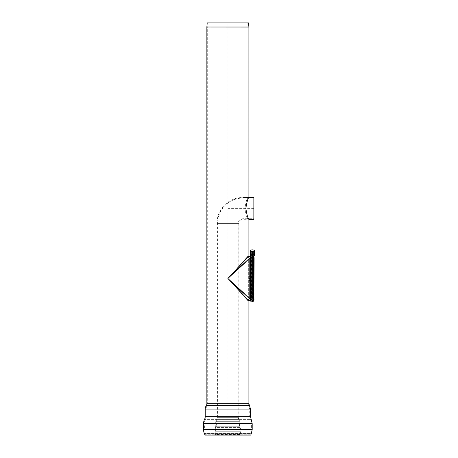 <?xml version="1.0" encoding="UTF-8"?>
<svg xmlns="http://www.w3.org/2000/svg" width="458" height="458" viewBox="0 0 458 458"><rect width="100%" height="100%" fill="white"/><g stroke="black" fill="none" stroke-linecap="round" stroke-linejoin="round"><path stroke-width="0.34" stroke-dasharray="2.29 1.72" d="M248.906 27.039L207.686 27.039L208.041 22.974L207.222 22.9L248.545 22.9L208.041 22.974L247.721 22.974L248.076 27.039L206.861 27.039M248.906 219.313L248.081 219.313L248.081 255.999L227.884 278.464L248.081 300.929L248.081 403.761L207.686 403.761L207.686 27.039L248.076 27.039L207.686 27.074L248.081 27.074L248.081 197.467C247.08 198.114 246.009 201.755 244.87 208.39C246.009 215.025 247.08 218.666 248.081 219.313C247.08 218.666 246.009 215.025 244.87 208.39C246.009 201.755 247.08 198.114 248.081 197.467L248.906 197.467C247.944 198.114 246.925 201.755 245.843 208.39C246.925 215.025 247.944 218.666 248.906 219.313L242.929 219.313L242.929 197.467L242.929 219.313C240.421 219.559 239.047 220.933 238.807 223.435L216.96 223.435A25.969 25.969 0 0 1 242.929 197.467M248.081 300.929L227.884 278.464L248.081 255.999C248.202 257.333 248.923 258.089 250.251 258.266L251.345 257.453L251.345 299.475L251.345 257.453L251.345 299.475L251.345 257.453L251.871 255.999L251.871 300.929L251.345 299.475L250.251 298.662C248.923 298.839 248.202 299.595 248.081 300.929M248.906 300.929L227.884 278.464L248.906 255.999M205.213 409.103L249.73 409.103L248.081 403.761L207.686 403.761A4.122 4.122 0 0 1 206.964 406.08L248.797 406.08L206.964 406.08A5.359 5.359 0 0 0 206.037 409.103L250.555 409.103M205.213 416.757L249.73 416.757L249.73 409.103L206.037 409.103L206.037 416.757A5.771 5.771 0 0 1 205.413 419.368L250.354 419.368L205.413 419.368A9.481 9.481 0 0 0 204.388 423.656L251.379 423.656L204.388 423.656L204.388 429.558L251.379 429.558L204.388 429.558A9.481 9.481 0 0 0 205.276 433.56L250.492 433.56L205.276 433.56L205.831 434.751L249.936 434.751L205.831 434.751L205.081 435.1L250.681 435.1L249.936 434.751L251.379 429.558L251.379 423.656L249.73 416.757L206.037 416.757L250.555 416.757M227.884 278.464L250.183 258.415L227.884 278.464L250.183 298.513L227.884 278.464L250.183 299.332L250.183 257.596L227.884 278.464M250.583 257.127L250.995 255.999L251.871 255.999L251.871 300.929L250.995 300.929L250.995 255.999L250.995 300.929L250.583 299.801M250.079 278.47L250.079 280.794L250.079 277.061L250.079 280.794L248.843 281L248.843 275.934L248.843 281L249.873 281L250.079 276.14L250.079 280.794L250.079 276.14L250.079 280.794L250.079 276.294L249.873 281L250.079 276.294L250.079 278.47L248.843 278.332M248.843 259.709L249.381 259.171L249.381 297.757L249.381 259.171L252.679 259.171L252.679 297.757L252.679 259.171L253.841 258.581M248.351 259.709L248.351 297.219L248.351 259.709L249.381 258.678L249.381 298.25L249.381 258.678L252.679 258.678L252.679 298.25L253.623 299.2L253.623 257.728L253.446 299.755L253.446 257.173L253.446 299.755L253.446 257.173L252.352 255.673L252.352 301.255L252.352 255.673L252.753 255.381L252.753 301.547L252.753 255.381L253.726 256.72M248.843 278.75L249.873 278.75L249.873 280.439L249.873 278.75L248.843 278.75M248.843 280.439L249.873 280.439L249.873 278.47L250.079 280.645L248.843 280.439M250.079 276.14L249.873 281L250.079 276.14L248.843 275.934L250.079 276.14L249.873 277.061L250.079 276.14M248.843 276.5L250.079 276.294L248.843 276.5M248.843 278.183L249.873 278.183L248.843 278.183M248.843 281L249.873 281L248.843 281M248.843 275.934L249.873 275.934L248.843 275.934M251.963 251.35L251.963 254.969M252.787 254.969L252.787 251.35M252.375 255.221A2.061 2.061 0 0 1 252.169 255.209A2.061 2.061 0 0 0 252.375 255.221A2.061 2.061 0 0 1 250.595 252.129A2.061 2.061 0 0 1 254.161 252.129A2.061 2.061 0 0 1 252.375 255.221A2.061 2.061 0 0 0 254.161 252.129A2.061 2.061 0 0 0 250.595 252.129A2.061 2.061 0 0 0 252.375 255.221A2.061 2.061 0 0 0 254.161 252.129A2.061 2.061 0 0 0 250.595 252.129A2.061 2.061 0 0 0 252.375 255.221A2.061 2.061 0 0 0 252.776 251.133A2.061 2.061 0 0 1 252.375 255.221M251.963 255.175A2.061 2.061 0 0 1 251.963 251.139A2.061 2.061 0 0 0 251.963 255.175M252.169 251.104A2.061 2.061 0 0 1 252.581 251.104A2.061 2.061 0 0 0 252.169 251.104M252.375 254.396A1.237 1.237 0 0 0 253.446 252.541A1.237 1.237 0 0 0 251.305 252.541A1.237 1.237 0 0 0 252.375 254.396A1.237 1.237 0 0 0 253.446 252.541A1.237 1.237 0 0 0 251.305 252.541A1.237 1.237 0 0 0 252.375 254.396A1.237 1.237 0 0 1 251.305 252.541A1.237 1.237 0 0 1 253.446 252.541A1.237 1.237 0 0 1 252.375 254.396A1.237 1.237 0 0 1 251.305 252.541A1.237 1.237 0 0 1 253.446 252.541A1.237 1.237 0 0 1 252.375 254.396M252.375 253.984A0.824 0.824 0 0 0 253.091 252.747A0.824 0.824 0 0 0 251.665 252.747A0.824 0.824 0 0 0 252.375 253.984M252.925 255.146L253.726 256.251A1.237 1.237 0 0 0 254.396 255.152A1.237 1.237 0 0 1 253.726 256.251L252.89 255.106L251.024 255.106L250.36 256.314L250.314 250.583A3.298 3.298 0 0 1 254.436 250.583L254.396 255.152A1.237 1.237 0 0 1 253.726 256.251L252.89 255.106L251.024 255.106L250.36 256.314L250.314 250.583A3.298 3.298 0 0 1 254.436 250.583L254.396 255.152M250.847 256.509L250.583 300.614L250.583 256.411L251.219 255.472L252.753 255.472L253.726 256.343L253.726 300.677L253.503 256.48L252.753 255.45L251.219 255.45L250.583 256.388M252.69 255.192L252.066 255.192M251.934 255.169L252.816 255.169M253.503 256.509L253.503 300.517L252.753 301.547L252.753 255.45M252.89 301.822L252.89 255.169M251.024 301.822L251.024 255.169M251.219 255.472L251.219 301.547L250.847 300.517L250.847 256.48M252.753 255.472L252.753 301.547L253.841 300.047L253.841 256.881M253.841 299.223L253.623 257.728L252.679 258.678L253.623 257.728L253.446 257.173L252.902 256.428L251.671 256.543L251.121 258.054L251.373 298.25L251.373 258.678L252.679 258.678L252.679 298.25L252.679 258.678L252.679 298.25L251.373 298.25L251.121 298.874L251.161 257.78L251.161 299.148L251.671 300.385L251.671 256.543L251.671 300.385L252.902 300.5L252.902 256.428L252.902 300.5L253.446 299.755L252.352 301.255L252.753 301.547L251.219 301.547L251.219 255.45M251.024 255.106L250.36 256.314L250.314 250.583A3.298 3.298 0 0 1 254.436 250.583L254.396 254.642M217.579 223.435L238.189 223.435L217.579 223.435A25.35 25.35 0 0 1 242.929 198.085L242.929 218.695L253.852 218.695L253.852 198.085L242.929 198.085L242.929 218.695C240.049 218.976 238.469 220.556 238.189 223.435L217.579 223.435L238.189 223.435L238.189 417.324L217.579 417.324L238.189 417.324L238.773 419.385L216.989 419.385L238.773 419.385L239.425 421.663L216.342 421.663L216.342 426.238L239.425 426.238L216.342 426.238L216.067 427.818L239.694 427.818L216.067 427.818L215.518 431.293L240.25 431.293L215.518 431.293L216.342 434.871L239.425 434.871L215.764 435.1L239.998 435.1L215.764 435.1L215.489 434.396L240.278 434.396L215.489 434.396L214.899 431.293L240.868 431.293L214.899 431.293L240.868 431.064L214.899 431.064L215.489 427.612L240.278 427.612L215.489 427.612L215.724 426.238L240.044 426.238L215.724 426.238L215.724 421.663L240.044 421.663L215.724 421.663L216.462 419.059L239.299 419.059L216.462 419.059L216.96 417.324L238.807 417.324L216.96 417.324L216.96 223.435L238.807 223.435L238.807 417.324L240.044 421.663L240.044 426.238L240.868 431.293L239.998 435.1L239.425 434.871L239.7 434.167L216.061 434.167L239.7 434.167L240.25 431.293L239.425 426.238L239.425 421.663L216.342 421.663L217.579 417.324L217.579 223.435M227.884 435.1L227.884 22.9M253.852 208.39L227.884 208.39M206.861 27.005L248.9 27.005M206.861 403.761L248.906 403.761M204.674 418.996L251.087 418.996M206.283 405.616L249.478 405.616M204.526 433.909L251.236 433.909M203.564 429.558L252.203 429.558M203.564 423.656L252.203 423.656M250.566 257.173L250.566 299.755M248.843 277.061L249.873 277.061L248.843 277.061M252.375 254.808A1.649 1.649 0 0 0 253.806 252.335A1.649 1.649 0 0 0 250.95 252.335A1.649 1.649 0 0 0 252.375 254.808A1.649 1.649 0 0 1 250.95 252.335A1.649 1.649 0 0 1 253.806 252.335A1.649 1.649 0 0 1 252.375 254.808M252.375 255.014A1.855 1.855 0 0 0 253.984 252.232A1.855 1.855 0 0 0 250.772 252.232A1.855 1.855 0 0 0 252.375 255.014M253.841 298.347L252.679 297.757L249.381 297.757L248.843 297.219M254.121 299.2L254.121 257.728M248.351 297.219L249.381 298.25L252.679 298.25L253.623 299.2L253.446 299.755L253.841 299.234M253.623 257.728L253.623 299.2M251.121 278.464L251.121 258.054L251.121 278.464M251.121 258.054L251.121 298.874"/><path stroke-width="0.69" d="M248.906 27.039L248.545 22.9L207.222 22.9L206.861 27.005L248.906 27.039L248.906 197.467C247.944 198.114 246.925 201.755 245.843 208.39C246.925 215.025 247.944 218.666 248.906 219.313L248.906 255.999L227.884 278.464L248.906 300.929L248.906 403.761L206.861 403.761A3.298 3.298 0 0 1 206.283 405.616A6.183 6.183 0 0 0 205.213 409.103L205.213 416.757A4.946 4.946 0 0 1 204.674 418.996A10.305 10.305 0 0 0 203.564 423.656L203.564 429.558A10.305 10.305 0 0 0 204.526 433.909L251.236 433.909L252.203 429.558L203.564 429.558M251.236 433.909L250.681 435.1L205.081 435.1L204.526 433.909M250.183 257.596L250.183 299.332L227.884 278.464L250.183 257.596M250.583 299.801L250.566 257.173L250.24 257.436L248.906 255.999L250.24 257.436M253.726 256.72L254.121 257.728L253.841 300.047L253.841 256.881M251.963 251.35L251.963 251.139A2.061 2.061 0 0 0 251.963 255.175L252.169 255.209A2.061 2.061 0 0 1 251.963 255.175A2.061 2.061 0 0 0 252.169 255.209L252.169 251.104L251.963 254.969A1.855 1.855 0 0 1 251.963 251.35M252.169 251.104A2.061 2.061 0 0 0 251.963 251.139A2.061 2.061 0 0 1 252.776 251.133L252.581 251.104A2.061 2.061 0 0 1 252.776 251.133L252.787 251.139A2.061 2.061 0 0 1 252.787 255.175L252.787 255.175A2.061 2.061 0 0 0 252.787 251.139M252.581 251.104L252.787 255.175M252.581 255.209A2.061 2.061 0 0 1 252.169 255.209M252.787 251.35L252.787 254.969A1.855 1.855 0 0 0 252.787 251.35M251.024 255.106L251.7 255.106L251.024 255.106L250.36 256.314L250.314 250.583A3.298 3.298 0 0 1 254.436 250.583L254.396 255.152A1.237 1.237 0 0 1 253.726 256.251L252.925 255.146M252.066 255.192L251.024 255.192L250.583 256.411L250.583 300.614L251.024 301.822L252.89 301.822L252.69 255.192M252.89 301.822L253.726 300.677L253.726 256.343L252.89 255.192M250.847 256.48L251.024 255.169L251.934 255.169M252.816 255.169L253.503 256.48M251.024 255.192L251.024 301.822M254.396 254.642L254.396 255.152M253.852 218.695L253.852 198.085M253.852 219.313L253.852 197.467L253.852 219.313L248.906 219.313M248.9 27.005L206.861 27.005M203.564 423.656L252.203 423.656L251.087 418.996L204.674 418.996M251.087 418.996L250.555 416.757L205.213 416.757M250.555 416.757L250.555 409.103L205.213 409.103M250.555 409.103L249.478 405.616L206.283 405.616M206.861 403.761L206.861 27.039M249.478 405.616L248.906 403.761M252.203 423.656L252.203 429.558M250.24 299.492L248.906 300.929L250.24 299.492L250.566 299.755M253.841 258.581L254.121 257.728M253.841 298.347L254.121 299.2M242.929 197.467L253.852 197.467"/></g></svg>
